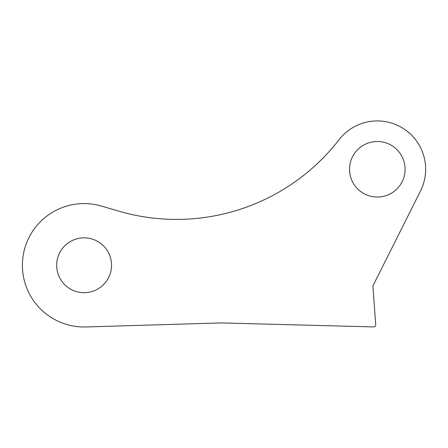 <?xml version="1.0" encoding="UTF-8"?>
<svg xmlns="http://www.w3.org/2000/svg" width="448" height="448" viewBox="0 0 448 448"><rect width="100%" height="100%" fill="white"/><g stroke="black" fill="none" stroke-linecap="round" stroke-linejoin="round"><path stroke-width="0.34" stroke-dasharray="2.24 1.68" d="M349.546 169.271A27.765 27.765 0 0 0 377.311 197.036A27.765 27.765 0 0 0 405.076 169.271A27.765 27.765 0 0 0 377.311 141.501A27.765 27.765 0 0 0 349.546 169.271M56.678 265.272A27.423 27.423 0 0 0 84.106 292.695A27.423 27.423 0 0 0 111.53 265.272A27.423 27.423 0 0 0 84.106 237.849A27.423 27.423 0 0 0 56.678 265.272M22.4 265.272A61.706 61.706 0 0 0 85.938 326.95L217.392 323.042A137.122 137.122 0 0 1 225.058 323.025L373.621 326.917A2.055 2.055 0 0 0 375.726 324.71L372.921 286.513A2.055 2.055 0 0 1 373.134 285.443L420.521 190.932A48.334 48.334 0 0 0 339.097 139.675A205.682 205.682 0 0 1 118.401 211.042L101.528 206.08A61.706 61.706 0 0 0 22.4 265.272"/><path stroke-width="0.67" d="M349.546 169.271A27.765 27.765 0 0 0 377.311 197.036A27.765 27.765 0 0 0 405.076 169.271A27.765 27.765 0 0 0 377.311 141.501A27.765 27.765 0 0 0 349.546 169.271M56.678 265.272A27.423 27.423 0 0 0 84.106 292.695A27.423 27.423 0 0 0 111.53 265.272A27.423 27.423 0 0 0 84.106 237.849A27.423 27.423 0 0 0 56.678 265.272M22.4 265.272A61.706 61.706 0 0 0 85.938 326.95L217.392 323.042A137.122 137.122 0 0 1 225.058 323.025L373.621 326.917A2.055 2.055 0 0 0 375.726 324.71L372.921 286.513A2.055 2.055 0 0 1 373.134 285.443L420.521 190.932A48.334 48.334 0 0 0 339.097 139.675A205.682 205.682 0 0 1 118.401 211.042L101.528 206.08A61.706 61.706 0 0 0 22.4 265.272"/></g></svg>
